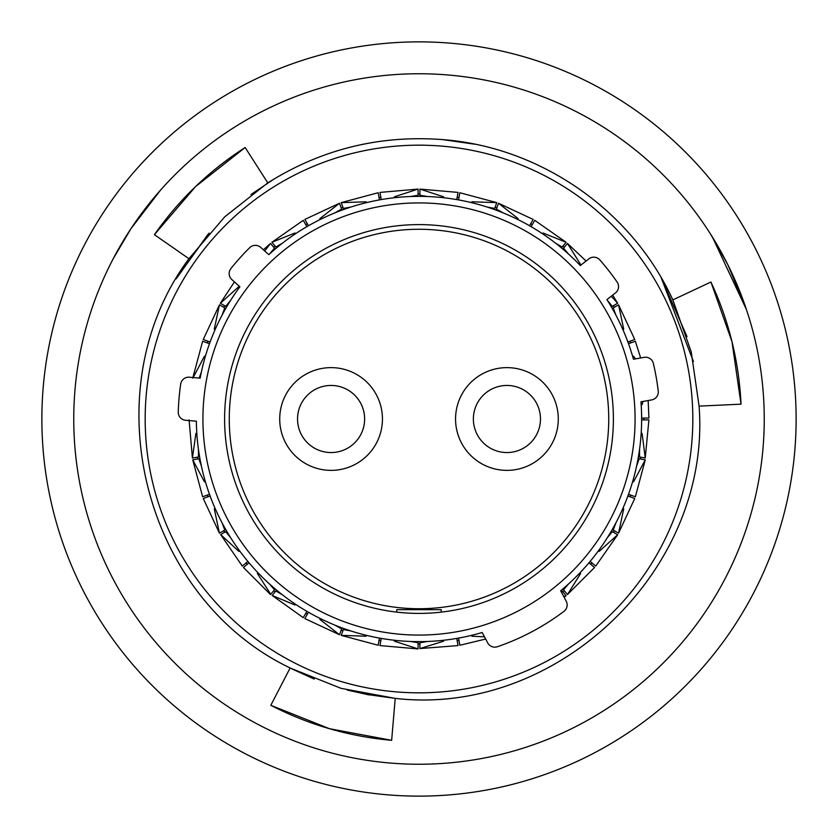 <?xml version="1.0" encoding="UTF-8"?>
<svg xmlns="http://www.w3.org/2000/svg" width="838" height="838" viewBox="0 0 838 838"><rect width="100%" height="100%" fill="white"/><g stroke="black" fill="none" stroke-linecap="round" stroke-linejoin="round"><path stroke-width="1.26" d="M178.253 412.045A8.013 8.013 0 0 0 185.565 420.267L196.375 421.21A222.636 222.636 0 0 0 482.164 632.481L487.716 642.914A8.013 8.013 0 0 0 497.395 646.737A240.852 240.852 0 0 0 563.964 611.342A8.013 8.013 0 0 0 566.216 601.181L560.664 590.748A222.636 222.636 0 0 0 640.965 401.8L651.66 399.915A8.013 8.013 0 0 0 658.228 391.095A240.852 240.852 0 0 0 653.347 363.399A8.013 8.013 0 0 0 644.15 357.355L633.465 359.24A222.636 222.636 0 0 0 606.911 299.606L615.469 292.923A8.013 8.013 0 0 0 617.124 282.05A240.852 240.852 0 0 0 599.809 259.895A8.013 8.013 0 0 0 588.863 258.869L580.305 265.552A222.636 222.636 0 0 0 268.789 254.679L260.723 247.409A8.013 8.013 0 0 0 249.724 247.671A240.852 240.852 0 0 0 230.911 268.558A8.013 8.013 0 0 0 231.812 279.525L239.878 286.795A222.636 222.636 0 0 0 200.146 378.158L189.325 377.215A8.013 8.013 0 0 0 180.704 384.034A240.852 240.852 0 0 0 178.253 412.045M224.605 419A194.395 194.395 0 0 1 419 224.605A194.395 194.395 0 0 1 613.395 419A194.395 194.395 0 0 1 419 613.395A194.395 194.395 0 0 1 224.605 419M635.078 419A216.078 216.078 0 0 1 419 635.078A216.078 216.078 0 0 1 202.922 419A216.078 216.078 0 0 1 419 202.922A216.078 216.078 0 0 1 635.078 419M643.909 418.089A224.909 224.909 0 0 1 643.909 419A224.909 224.909 0 0 1 643.909 419.911M640.651 457.16A224.909 224.909 0 0 1 640.337 458.952M630.658 495.069A224.909 224.909 0 0 1 630.029 496.777M614.233 530.664A224.909 224.909 0 0 1 613.322 532.245M591.879 562.874A224.909 224.909 0 0 1 590.706 564.267M564.267 590.706A224.909 224.909 0 0 1 562.874 591.879M458.952 640.337A224.909 224.909 0 0 1 457.16 640.651M419.911 643.909A224.909 224.909 0 0 1 418.089 643.909M380.84 640.651A224.909 224.909 0 0 1 379.048 640.337M342.931 630.658A224.909 224.909 0 0 1 341.223 630.029M307.337 614.233A224.909 224.909 0 0 1 305.755 613.322M275.126 591.879A224.909 224.909 0 0 1 273.733 590.706M247.294 564.267A224.909 224.909 0 0 1 246.121 562.874M224.678 532.245A224.909 224.909 0 0 1 223.767 530.664M207.971 496.777A224.909 224.909 0 0 1 207.342 495.069M197.663 458.952A224.909 224.909 0 0 1 197.349 457.16M692.827 419A273.827 273.827 0 0 1 419 692.827A273.827 273.827 0 0 1 145.173 419A273.827 273.827 0 0 1 419 145.173A273.827 273.827 0 0 1 692.827 419M207.342 342.931A224.909 224.909 0 0 1 207.971 341.223M223.767 307.337A224.909 224.909 0 0 1 224.678 305.755M273.733 247.294A224.909 224.909 0 0 1 275.126 246.121M305.755 224.678A224.909 224.909 0 0 1 307.337 223.767M341.223 207.971A224.909 224.909 0 0 1 342.931 207.342M379.048 197.663A224.909 224.909 0 0 1 380.84 197.349M418.089 194.091A224.909 224.909 0 0 1 419.911 194.091M457.16 197.349A224.909 224.909 0 0 1 458.952 197.663M495.069 207.342A224.909 224.909 0 0 1 496.777 207.971M530.664 223.767A224.909 224.909 0 0 1 532.245 224.678M562.874 246.121A224.909 224.909 0 0 1 564.267 247.294M613.322 305.755A224.909 224.909 0 0 1 614.233 307.337M630.029 341.223A224.909 224.909 0 0 1 630.658 342.931M209.657 496.159L203.582 498.369M248.677 563.105L243.46 567.494L270.506 594.54M590.497 561.711L595.451 565.87M639.572 449.22L639.499 456.951L645.239 457.967L642.086 433.361M638.095 458.554L639.185 458.753L636.608 466.043M615.93 522.839L613.217 530.077L612.672 529.763M611.352 531.103L612.306 531.659L607.393 537.629M568.541 583.929L563.513 589.816L563.105 589.324M561.408 590.13L566.09 595.713L564.152 597.305M427.537 641.468L419.911 642.746L419.911 641.625M418.089 641.625L418.089 642.746L410.463 641.468M350.933 630.972L343.329 629.558L341.223 635.361L366.122 636.21M341.998 627.892L341.621 628.94L334.886 625.127M282.542 594.907L275.88 590.979L272.13 595.451L295.018 605.015M275.199 588.957L274.487 589.816L269.459 583.929M230.607 537.629L225.694 531.659L220.645 534.571L238.872 551.394M225.736 529.522L224.783 530.077L222.07 522.839M201.392 466.043L198.816 458.753L199.444 458.637M199.591 456.762L198.501 456.951L198.428 449.22M204.451 356.192L193.379 377.184M225.328 308.237L224.783 307.923L222.07 315.161M210.108 341.998L203.257 339.505L219.43 304.833L214.277 329.208M238.872 286.606L220.342 303.251L234.431 281.893M274.895 248.677L274.487 248.184L269.459 254.071M274.487 248.184L270.517 243.46L264.693 250.991M295.018 232.985L271.91 242.287L303.251 220.342L306.897 226.648M341.841 209.657L341.621 209.06L334.886 212.873M308.478 225.736L304.833 219.43L339.505 203.257L319.896 218.613M366.122 201.79L341.223 202.628L378.179 192.73M381.238 199.591L379.97 192.415L418.089 189.084L394.405 196.804M443.595 196.804L419.911 189.084L458.03 192.415M459.821 192.73L496.777 202.639L471.878 201.79M518.104 218.613L498.495 203.257L533.167 219.43M555.458 243.093L562.12 247.021L566.09 242.287L542.982 232.985M580.661 264.599L567.494 243.46L586.076 261.047M611.761 306.656L612.306 306.341L607.393 300.371M612.683 295.102L617.658 303.251L611.248 296.212M623.723 329.208L618.57 304.833L634.743 339.505M635.539 358.874L633.549 356.192M642.086 404.639L643.05 401.433M648.57 418.089L641.625 418.089M628.51 343.716L635.036 341.338M634.418 339.631L627.892 341.998M531.103 226.648L534.749 220.342L566.09 242.287M532.999 219.734L529.522 225.736M458.554 199.905L459.758 193.075M457.967 192.761L456.762 199.591M378.242 193.075L379.446 199.905M202.964 341.338L209.49 343.716M209.49 494.284L202.639 496.777L192.73 459.821L204.451 481.808M247.87 561.408L242.549 565.87M306.897 611.352L303.251 617.658L272.13 595.451M305.001 618.266L308.478 612.264M379.446 638.095L378.242 644.925M380.033 645.239L381.238 638.409M456.762 638.409L457.967 645.239M459.758 644.925L458.554 638.095M588.957 562.801L594.54 567.483L567.483 594.54L580.661 573.402M627.892 496.002L634.418 498.369M635.036 496.662L628.51 494.284M641.625 419.911L648.57 419.911M648.916 419.911L645.239 457.967M633.549 481.808L645.27 459.821L635.361 496.777M613.217 530.077L618.57 533.167L623.723 508.792M599.128 551.394L617.658 534.749L595.713 566.09M563.859 596.761L565.87 595.451M471.878 636.21L484.479 636.828M419.911 642.107L419.911 648.57L443.595 641.196M458.03 645.585L419.911 648.57M394.405 641.196L418.089 648.916L379.97 645.585M319.896 619.387L339.505 634.743L304.833 618.57M257.339 573.402L270.737 594.278L274.487 589.816M242.287 566.09L220.645 534.571M214.277 508.792L219.43 533.167L203.257 498.495M195.914 433.361L192.415 458.03L189.084 419.911M199.161 378.074L201.392 371.957M226.648 306.897L225.694 306.341L230.607 300.371M225.611 306.289L220.645 303.429M276.592 247.87L275.88 247.021L282.542 243.093M343.716 209.49L343.329 208.442L350.933 207.028M410.463 196.532L418.089 195.254L418.089 189.43M419.911 196.375L419.911 195.254L427.537 196.532M487.067 207.028L494.671 208.442L496.662 202.964M496.002 210.108L496.379 209.06L503.114 212.873M562.801 249.043L563.513 248.184L568.541 254.071M612.264 308.478L613.217 307.923L615.93 315.161M219.734 532.999L224.783 530.077M198.501 456.951L192.761 457.967M193.075 459.758L198.816 458.753M339.631 634.418L341.621 628.94M418.089 648.57L418.089 642.746M567.263 594.278L563.513 589.816M617.355 534.571L612.306 531.659M644.925 459.758L639.185 458.753M618.266 305.001L613.217 307.923M617.355 303.429L612.306 306.341M567.263 243.722L563.513 248.184M498.369 203.582L496.379 209.06M419.911 189.43L419.911 195.254M341.338 202.964L343.329 208.442M339.631 203.582L341.621 209.06M272.13 242.549L275.88 247.021M219.734 305.001L224.783 307.923M176.535 278.195L209.091 233.111M661.528 278.289L687.024 336.666M712.426 237.091L746.459 309.61L727.866 264.745L710.655 234.263M389.722 762.999A345.246 345.246 0 0 0 762.999 448.278A345.246 345.246 0 0 0 448.278 75.001A345.246 345.246 0 0 0 75.001 389.722A345.246 345.246 0 0 0 389.722 762.999M387.02 794.77A377.131 377.131 0 0 0 794.77 450.98A377.131 377.131 0 0 0 450.98 43.23A377.131 377.131 0 0 0 43.23 387.02A377.131 377.131 0 0 0 387.02 794.77M188.927 258.712L224.71 216.853L267.793 182.873L245.146 147.519C209.196 170.638 178.955 199.695 154.412 234.661L188.927 258.712C91.415 389.963 142.617 597.368 290.137 667.97L270.81 705.303C308.813 724.87 349.1 736.539 391.65 740.31L395.222 698.379L366.499 694.43M369.118 694.912L347.33 690.072M314.25 679.084L291.195 668.567M699.091 406.116L741.033 404.178C738.98 361.492 728.945 320.765 710.938 282.029L672.851 299.899L691.214 351.813L699.091 406.116C711.619 569.159 557.668 717.234 395.222 698.379L341.076 688.344L290.116 668.012M176.148 278.855L207.929 234.431M250.897 194.594L274.026 179.007M672.851 299.899C631.862 210.548 540.803 147.069 442.778 139.621C379.698 134.813 321.373 149.237 267.793 182.883M442.778 139.621L474.57 144.178M661.203 277.745L693.435 361.524M113.182 258.785L130.969 228.659L160.54 190.111M391.65 740.31L329.512 728.714L270.81 705.303M154.412 234.661L195.516 186.644L245.146 147.519M710.938 282.029L731.972 341.642L741.033 404.178M297.532 419A33.551 33.551 0 0 0 331.073 452.551A33.551 33.551 0 0 0 364.624 419A33.551 33.551 0 0 0 331.073 385.449A33.551 33.551 0 0 0 297.532 419M279.714 419A51.369 51.369 0 0 0 331.073 470.369A51.369 51.369 0 0 0 382.442 419A51.369 51.369 0 0 0 331.073 367.631A51.369 51.369 0 0 0 279.714 419M473.376 419A33.551 33.551 0 0 1 506.927 385.449A33.551 33.551 0 0 1 540.468 419A33.551 33.551 0 0 1 506.927 452.551A33.551 33.551 0 0 1 473.376 419M455.558 419A51.369 51.369 0 0 1 506.927 367.631A51.369 51.369 0 0 1 558.286 419A51.369 51.369 0 0 1 506.927 470.369A51.369 51.369 0 0 1 455.558 419M229.266 419A189.734 189.734 0 0 0 419 608.734A189.734 189.734 0 0 0 608.734 419A189.734 189.734 0 0 0 419 229.266A189.734 189.734 0 0 0 229.266 419M396.772 612.117L396.772 609.655L441.228 609.655L441.228 612.117M192.73 378.179L202.639 341.223M270.517 243.46L263.352 249.776M640.672 357.973L635.361 341.223M648.172 400.533L648.916 418.089M378.179 645.27L341.223 635.361M459.821 645.27L485.652 639.048M634.743 498.495L618.57 533.167"/></g></svg>
